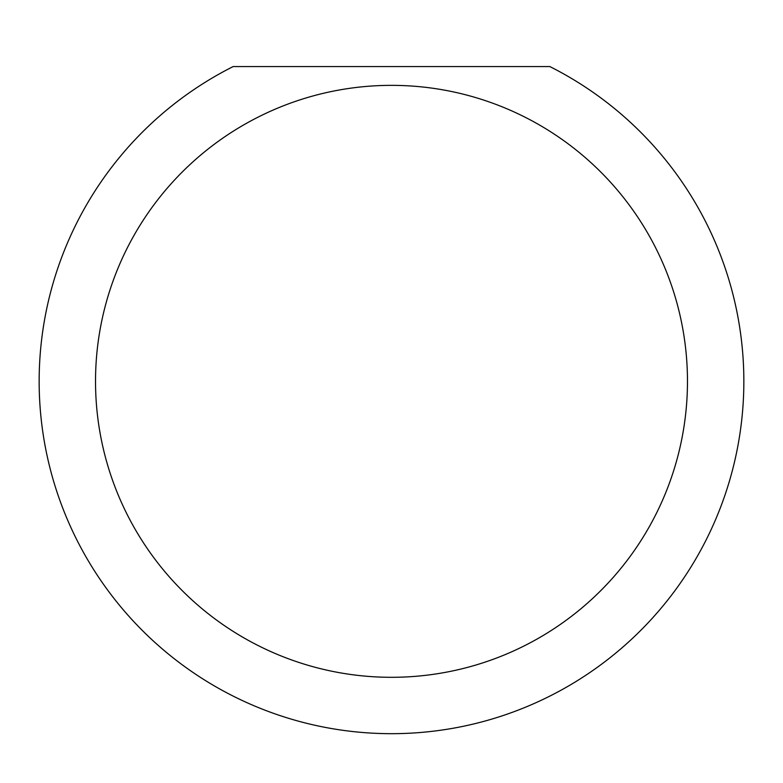 <?xml version="1.0" encoding="UTF-8"?>
<svg xmlns="http://www.w3.org/2000/svg" width="783" height="783" viewBox="0 0 783 783"><rect width="100%" height="100%" fill="white"/><g stroke="black" fill="none" stroke-linecap="round" stroke-linejoin="round"><path stroke-width="1.17" d="M687.474 381.331A295.974 295.974 0 0 0 391.5 85.357A295.974 295.974 0 0 0 95.526 381.331A295.974 295.974 0 0 0 391.5 677.305A295.974 295.974 0 0 0 687.474 381.331M549.842 66.565A352.35 352.35 0 0 1 391.5 733.681A352.35 352.35 0 0 1 233.158 66.565L549.842 66.565"/></g></svg>
